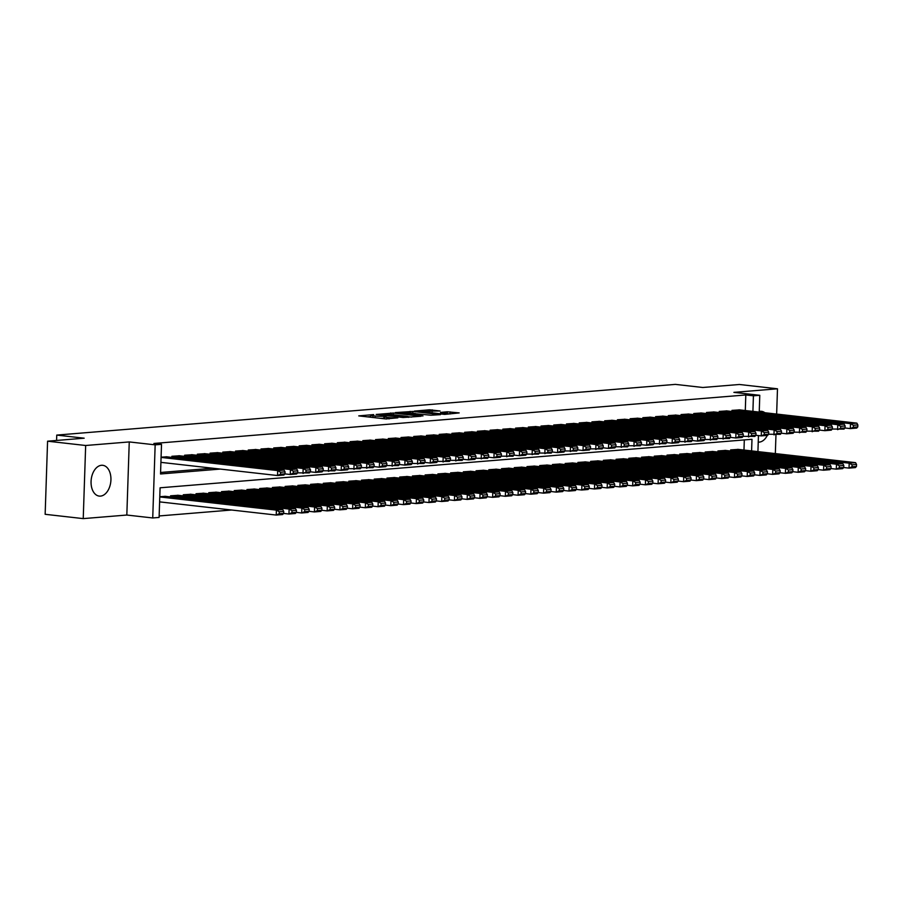 <?xml version="1.0" encoding="UTF-8"?>
<svg xmlns="http://www.w3.org/2000/svg" width="903" height="903" viewBox="0 0 903 903"><rect width="100%" height="100%" fill="white"/><g stroke="black" fill="none" stroke-linecap="round" stroke-linejoin="round"><path stroke-width="1.35" d="M373.684 414.579L358.739 415.888L385.649 418.924L397.862 417.818A6.242 0.598 1.9 0 1 389.08 417.604L386.834 417.344A6.242 0.598 1.9 0 1 384.599 416.814A6.242 0.598 1.9 0 1 386.055 416.475L383.956 416.238A6.242 0.598 1.9 0 1 375.174 416.023L372.928 415.775A6.242 0.598 1.9 0 1 370.693 415.245A6.242 0.598 1.9 0 1 372.149 414.906L373.684 414.579M764.864 412.727A15.498 9.854 96.4 0 0 761.466 411.316A15.498 9.854 96.4 0 0 760.236 411.294A15.498 9.854 96.4 0 0 759.254 411.452M758.238 442.131A15.498 9.854 96.4 0 0 759.22 442.12A15.498 9.854 96.4 0 0 767.313 435.404M101.508 465.282A15.498 9.854 96.4 0 0 91.113 480.554A15.498 9.854 96.4 0 0 99.251 496.097A15.498 9.854 96.4 0 0 100.481 496.108A15.498 9.854 96.4 0 0 110.877 480.847A15.498 9.854 96.4 0 0 102.739 465.305A15.498 9.854 96.4 0 0 101.508 465.282M440.066 410.989L429.523 409.793L414.33 411.102L444.682 414.387L459.187 412.908L447.312 411.802L440.551 412.423L447.651 413.551L439.095 413.653L419.5 411.204L440.066 410.989M745.291 410.515L745.81 394.961L753.418 395.819L759.784 395.3L759.231 412.095M47.577 441.195L85.661 445.495L83.234 518.615L45.15 514.304L47.577 441.195L84.171 438.192L56.754 435.088L675.388 384.385L702.805 387.489L739.399 384.486L777.483 388.798L733.891 392.365L759.784 395.3M83.234 518.615L126.826 515.037L129.253 441.928L85.661 445.495M129.253 441.928L155.158 444.852L161.513 444.332L160.531 473.973L220.298 469.075M745.81 394.961L153.905 443.463L161.513 444.332M393.415 413.043L376.167 414.454L403.088 417.502L421.024 416.26L393.415 413.043L393.358 414.759M395.356 412.592L412.84 411.452L440.45 414.658L430.945 415.222L417.288 413.913L412.648 414.364L422.965 415.956L395.345 412.829M775.338 453.588L775.97 434.693M776.648 414.059L777.483 388.798M166.784 456.828L161.095 457.166M179.516 455.778L171.886 456.286L171.841 457.392M192.249 454.74L184.607 455.236L184.573 456.354M204.97 453.69L197.339 454.198L197.305 455.304M217.702 452.651L210.072 453.148L210.038 454.265M230.434 451.602L222.804 452.11L222.759 453.227M243.167 450.563L235.525 451.071L235.491 452.177M255.888 449.525L248.257 450.021L248.223 451.139M268.62 448.475L260.99 448.983L260.956 450.089M281.352 447.436L273.722 447.933L273.677 449.051M294.073 446.387L286.443 446.895L286.409 448.001M306.806 445.348L299.175 445.845L299.141 446.962M319.538 444.299L311.907 444.807L311.862 445.924M332.27 443.26L324.629 443.768L324.595 444.874M344.991 442.222L337.361 442.718L337.327 443.836M357.723 441.172L350.093 441.68L350.059 442.786M370.456 440.133L362.825 440.63L362.78 441.748M383.188 439.084L375.546 439.592L375.513 440.698M395.909 438.045L388.279 438.542L388.245 439.659M408.641 436.996L401.011 437.503L400.966 438.621M421.374 435.957L413.732 436.465L413.698 437.571M434.095 434.919L426.464 435.415L426.43 436.533M446.827 433.869L439.197 434.377L439.163 435.483M459.559 432.83L451.929 433.327L451.884 434.445M472.292 431.781L464.65 432.289L464.616 433.395M485.013 430.742L477.382 431.239L477.348 432.356M497.745 429.693L490.115 430.2L490.069 431.318M510.477 428.654L502.836 429.162L502.802 430.268M523.198 427.616L515.568 428.112L515.534 429.23M535.93 426.566L528.3 427.074L528.266 428.18M548.663 425.527L541.032 426.024L540.987 427.142M561.395 424.478L553.753 424.986L553.72 426.092M574.116 423.439L566.486 423.936L566.452 425.053M586.848 422.401L579.218 422.897L579.184 424.015M599.581 421.351L591.939 421.859L591.905 422.965M612.302 420.313L604.671 420.809L604.638 421.927M625.034 419.263L617.404 419.771L617.37 420.877M637.766 418.224L630.136 418.721L630.091 419.839M650.499 417.175L642.857 417.683L642.823 418.789M663.22 416.136L655.589 416.633L655.555 417.75M675.952 415.098L668.322 415.594L668.288 416.712M688.684 414.048L681.054 414.556L681.009 415.662M701.417 413.01L693.775 413.506L693.741 414.624M714.138 411.96L706.507 412.468L706.473 413.574M726.87 410.921L719.24 411.418L719.194 412.536M160.587 472.483L212.679 468.205M731.927 411.486L731.961 410.38L739.602 409.872M159.142 515.952L231.586 510.014M743.982 450.044L744.309 439.919M165.475 496.345L159.786 496.684M170.532 496.921L170.577 495.803L178.207 495.296M183.264 495.871L183.298 494.765L190.939 494.257M195.996 494.833L196.03 493.715L203.66 493.219M208.717 493.783L208.762 492.677L216.393 492.169M221.449 492.745L221.483 491.627L229.125 491.13M234.182 491.695L234.216 490.589L241.846 490.081M246.914 490.656L246.948 489.539L254.578 489.042M259.635 489.618L259.68 488.5L267.311 487.992M272.367 488.568L272.401 487.462L280.043 486.954M285.1 487.53L285.134 486.412L292.764 485.916M297.832 486.48L297.866 485.374L305.496 484.866M310.553 485.442L310.598 484.324L318.228 483.827M323.285 484.392L323.319 483.286L330.961 482.778M336.018 483.353L336.051 482.236L343.682 481.739M348.739 482.315L348.784 481.197L356.414 480.689M361.471 481.265L361.505 480.159L369.146 479.651M374.203 480.227L374.237 479.109L381.867 478.613M386.935 479.177L386.969 478.071L394.6 477.563M399.657 478.138L399.702 477.021L407.332 476.524M412.389 477.089L412.423 475.983L420.064 475.475M425.121 476.05L425.155 474.933L432.785 474.436M437.842 475.012L437.887 473.894L445.518 473.386M450.574 473.962L450.608 472.856L458.25 472.348M463.307 472.924L463.341 471.806L470.971 471.31M476.039 471.874L476.073 470.768L483.703 470.26M488.76 470.835L488.805 469.718L496.436 469.221M501.492 469.786L501.526 468.68L509.168 468.172M514.225 468.747L514.259 467.63L521.889 467.133M526.946 467.709L526.991 466.591L534.621 466.083M539.678 466.659L539.712 465.553L547.353 465.045M552.41 465.621L552.444 464.503L560.074 464.007M565.143 464.571L565.176 463.465L572.807 462.957M577.864 463.532L577.909 462.415L585.539 461.918M590.596 462.483L590.63 461.377L598.271 460.869M603.328 461.444L603.362 460.327L610.992 459.83M616.06 460.406L616.094 459.288L623.725 458.78M628.781 459.356L628.827 458.25L636.457 457.742M641.514 458.318L641.548 457.2L649.178 456.704M654.246 457.268L654.28 456.162L661.91 455.654M666.967 456.229L667.012 455.112L674.643 454.615M679.699 455.18L679.733 454.074L687.375 453.566M692.432 454.141L692.466 453.024L700.096 452.527M705.164 453.103L705.198 451.985L712.828 451.477M717.885 452.053L717.93 450.947L725.56 450.439M730.617 451.015L730.651 449.897L738.293 449.401M56.754 435.088L56.573 440.45M751.601 450.902L751.985 439.287L160.079 487.801L159.097 517.442L152.731 517.961L155.158 444.852M126.826 515.037L152.731 517.961M758.452 435.585L757.922 451.613M752.91 411.384L753.418 395.819M370.625 417.22A6.242 0.598 1.9 0 0 370.625 417.231L370.693 415.245M380.073 418.303A6.242 0.598 1.9 0 0 383.888 418.213L383.956 416.238M384.554 418.157L383.888 418.213M384.599 416.814L384.531 418.789A6.242 0.598 1.9 0 0 384.531 418.8M370.648 416.588L367.352 416.859M411.655 417.096L408.37 416.723A6.242 0.598 1.9 0 0 406.136 416.204L389.983 414.375A6.242 0.598 1.9 0 0 381.201 414.161L406.926 417.073A6.242 0.598 1.9 0 0 408.37 416.734L408.348 417.367M415.64 413.755L417.175 413.924M408.709 412.705L400.153 412.806L411.012 414.025L415.651 413.574L408.709 412.705M450.507 413.901L447.64 413.766M159.605 501.876L276.228 515.06L276.386 510.127L159.775 496.943M164.843 496.278L282.752 509.597L283.723 511.38L279.275 511.753L279.208 513.728L283.666 513.367L283.723 511.38M283.666 513.367L282.583 514.541L276.228 515.06L279.208 513.728M279.275 511.753L276.386 510.127L282.752 509.597M166.152 456.749L284.061 470.079L277.695 470.598L277.537 475.542L280.517 474.21L284.976 473.838L285.043 471.863L280.585 472.235L280.517 474.21M160.915 462.359L277.537 475.542L283.903 475.023L284.976 473.838M161.084 457.415L277.695 470.598L280.585 472.235M285.043 471.863L284.061 470.079M283.61 513.412L288.949 514.021L289.118 509.078L171.209 495.747M177.575 495.228L295.484 508.558L296.455 510.342L291.996 510.703L291.94 512.678L296.387 512.317L296.455 510.342M296.387 512.317L295.315 513.502L288.949 514.021L291.94 512.678M291.996 510.703L289.118 509.078L295.484 508.558M296.342 512.373L301.681 512.972L301.85 508.039L183.941 494.709M190.307 494.189L308.205 507.52L309.187 509.303L304.729 509.664L304.661 511.64L309.119 511.279L309.187 509.303M309.119 511.279L308.047 512.452L301.681 512.972L304.661 511.64M304.729 509.664L301.85 508.039L308.205 507.52M309.074 511.324L314.413 511.933L314.571 506.989L196.662 493.659M203.028 493.14L320.937 506.47L321.919 508.254L317.461 508.626L317.393 510.601L321.852 510.229L321.919 508.254M321.852 510.229L320.779 511.414L314.413 511.933L317.393 510.601M317.461 508.626L314.571 506.989L320.937 506.47M321.795 510.285L327.134 510.895L327.304 505.951L209.394 492.62M215.761 492.101L333.67 505.432L334.641 507.215L330.193 507.576L330.126 509.552L334.584 509.19L334.641 507.215M334.584 509.19L333.5 510.364L327.134 510.895L330.126 509.552M330.193 507.576L327.304 505.951L333.67 505.432M178.884 455.71L296.794 469.041L290.427 469.56L290.258 474.504L293.249 473.161L297.708 472.8L297.764 470.824L293.317 471.185L293.249 473.161M284.919 473.894L290.258 474.504L296.624 473.973L297.708 472.8M172.518 456.229L290.427 469.56L293.317 471.185M297.764 470.824L296.794 469.041M191.617 454.66L309.526 467.991L303.16 468.51L302.99 473.454L305.982 472.122L310.429 471.75L310.497 469.774L306.038 470.147L305.982 472.122M297.651 472.856L309.357 472.935L310.429 471.75M185.25 455.191L303.16 468.51L306.038 470.147M310.497 469.774L309.526 467.991M204.338 453.622L322.247 466.953L315.881 467.472L315.723 472.416L318.703 471.073L323.161 470.711L323.229 468.736L318.77 469.097L318.703 471.073M310.384 471.806L315.723 472.416L322.089 471.885L323.161 470.711M197.983 454.141L315.881 467.472L318.77 469.097M323.229 468.736L322.247 466.953M217.07 452.584L334.979 465.903L328.613 466.433L328.455 471.366L331.435 470.034L335.893 469.673L335.95 467.686L331.503 468.059L331.435 470.034M323.116 470.768L334.81 470.847L335.893 469.673M210.704 453.103L328.613 466.433L331.503 468.059M335.95 467.686L334.979 465.903M334.528 509.247L339.867 509.845L340.036 504.901L222.127 491.582M228.493 491.051L346.402 504.382L347.373 506.165L342.914 506.538L342.858 508.513L347.305 508.141L347.373 506.165M347.305 508.141L346.233 509.326L339.867 509.845L342.858 508.513M342.914 506.538L340.036 504.901L346.402 504.382M229.802 451.534L347.711 464.864L341.345 465.384L341.176 470.328L344.167 468.984L348.614 468.623L348.682 466.648L344.235 467.009L344.167 468.984M335.837 469.718L341.176 470.328L347.542 469.808L348.614 468.623M223.436 452.053L341.345 465.384L344.235 467.009M348.682 466.648L347.711 464.864M347.26 508.197L352.599 508.807L352.757 503.863L234.859 490.532M241.214 490.013L359.123 503.343L360.105 505.127L355.647 505.488L355.579 507.463L360.037 507.102L360.105 505.127M360.037 507.102L358.965 508.276L352.599 508.807L355.579 507.463M355.647 505.488L352.757 503.863L359.123 503.343M242.535 450.495L360.432 463.826L354.078 464.345L353.908 469.278L356.888 467.946L361.347 467.585L361.414 465.609L356.956 465.971L356.888 467.946M348.569 468.68L360.274 468.759L361.347 467.585M236.168 451.015L354.078 464.345L356.956 465.971M361.414 465.609L360.432 463.826M359.992 507.159L365.331 507.757L365.489 502.824L247.58 489.494M253.946 488.974L371.855 502.294L372.837 504.077L368.379 504.45L368.311 506.425L372.77 506.064L372.837 504.077M372.77 506.064L371.686 507.238L365.331 507.757L368.311 506.425M368.379 504.45L365.489 502.824L371.855 502.294M255.256 449.446L373.165 462.776L366.799 463.295L366.641 468.239L369.62 466.907L374.079 466.535L374.147 464.56L369.688 464.932L369.62 466.907M361.302 467.641L373.007 467.72L374.079 466.535M248.889 449.965L366.799 463.295L369.688 464.932M374.147 464.56L373.165 462.776M372.713 506.109L378.052 506.718L378.222 501.775L260.312 488.444M266.678 487.925L384.588 501.255L385.558 503.039L381.111 503.4L381.043 505.375L385.491 505.014L385.558 503.039M385.491 505.014L384.418 506.199L378.052 506.718L381.043 505.375M381.111 503.4L378.222 501.775L384.588 501.255M267.988 448.407L385.897 461.738L379.531 462.257L379.362 467.201L382.353 465.858L386.811 465.496L386.868 463.521L382.421 463.882L382.353 465.858M374.023 466.591L379.362 467.201L385.728 466.67L386.811 465.496M261.622 448.926L379.531 462.257L382.421 463.882M386.868 463.521L385.897 461.738M385.446 505.07L390.785 505.669L390.954 500.736L273.045 487.406M279.411 486.886L397.309 500.217L398.291 502L393.832 502.361L393.764 504.337L398.223 503.976L398.291 502M398.223 503.976L397.151 505.149L390.785 505.669L393.764 504.337M393.832 502.361L390.954 500.736L397.309 500.217M398.178 504.021L403.517 504.63L403.675 499.686L285.766 486.356M292.132 485.837L410.041 499.167L411.023 500.951L406.564 501.323L406.497 503.298L410.955 502.926L411.023 500.951M410.955 502.926L409.883 504.111L403.517 504.63L406.497 503.298M406.564 501.323L403.675 499.686L410.041 499.167M410.899 502.982L416.238 503.592L416.407 498.648L298.498 485.317M304.864 484.798L422.773 498.129L423.744 499.912L419.297 500.273L419.229 502.249L423.688 501.887L423.744 499.912M423.688 501.887L422.604 503.061L416.238 503.592L419.229 502.249M419.297 500.273L416.407 498.648L422.773 498.129M423.631 501.944L428.97 502.542L429.139 497.598L311.23 484.279M317.596 483.748L435.506 497.079L436.476 498.862L432.018 499.235L431.961 501.21L436.409 500.838L436.476 498.862M436.409 500.838L435.336 502.023L428.97 502.542L431.961 501.21M432.018 499.235L429.139 497.598L435.506 497.079M436.363 500.894L441.702 501.504L441.86 496.56L323.963 483.229M330.317 482.71L448.227 496.04L449.209 497.824L444.75 498.185L444.682 500.16L449.141 499.799L449.209 497.824M449.141 499.799L448.069 500.973L441.702 501.504L444.682 500.16M444.75 498.185L441.86 496.56L448.227 496.04M449.096 499.856L454.435 500.454L454.593 495.521L336.684 482.191M343.05 481.671L460.959 494.991L461.941 496.774L457.482 497.147L457.415 499.122L461.873 498.761L461.941 496.774M461.873 498.761L460.801 499.935L454.435 500.454L457.415 499.122M457.482 497.147L454.593 495.521L460.959 494.991M461.817 498.806L467.156 499.415L467.325 494.472L349.416 481.141M355.782 480.622L473.691 493.952L474.662 495.736L470.215 496.097L470.147 498.072L474.594 497.711L474.662 495.736M474.594 497.711L473.522 498.896L467.156 499.415L470.147 498.072M470.215 496.097L467.325 494.472L473.691 493.952M474.549 497.767L479.888 498.366L480.057 493.433L362.148 480.103M368.514 479.583L486.412 492.914L487.394 494.697L482.936 495.058L482.868 497.034L487.327 496.673L487.394 494.697M487.327 496.673L486.254 497.846L479.888 498.366L482.868 497.034M482.936 495.058L480.057 493.433L486.412 492.914M487.281 496.729L492.62 497.327L492.778 492.383L374.869 479.053M381.235 478.534L499.145 491.864L500.127 493.648L495.668 494.02L495.6 495.995L500.059 495.623L500.127 493.648M500.059 495.623L498.987 496.808L492.62 497.327L495.6 495.995M495.668 494.02L492.778 492.383L499.145 491.864M500.002 495.679L505.353 496.289L505.511 491.345L387.601 478.014M393.968 477.495L511.877 490.826L512.848 492.609L508.4 492.97L508.333 494.946L512.791 494.584L512.848 492.609M512.791 494.584L511.708 495.758L505.353 496.289L508.333 494.946M508.4 492.97L505.511 491.345L511.877 490.826M512.735 494.641L518.074 495.239L518.243 490.295L400.334 476.976M406.7 476.445L524.609 489.776L525.58 491.559L521.121 491.932L521.065 493.907L525.512 493.535L525.58 491.559M525.512 493.535L524.44 494.72L518.074 495.239L521.065 493.907M521.121 491.932L518.243 490.295L524.609 489.776M525.467 493.591L530.806 494.201L530.964 489.257L413.066 475.926M419.432 475.407L537.33 488.737L538.312 490.521L533.854 490.882L533.786 492.857L538.244 492.496L538.312 490.521M538.244 492.496L537.172 493.67L530.806 494.201L533.786 492.857M533.854 490.882L530.964 489.257L537.33 488.737M280.72 447.357L398.629 460.688L392.263 461.207L392.094 466.151L395.085 464.819L399.532 464.447L399.6 462.471L395.142 462.844L395.085 464.819M386.755 465.553L398.46 465.632L399.532 464.447M274.354 447.888L392.263 461.207L395.142 462.844M399.6 462.471L398.629 460.688M293.441 446.319L411.35 459.65L404.984 460.169L404.826 465.113L407.806 463.77L412.265 463.408L412.332 461.433L407.874 461.794L407.806 463.77M399.487 464.503L404.826 465.113L411.192 464.594L412.265 463.408M287.086 446.838L404.984 460.169L407.874 461.794M412.332 461.433L411.35 459.65M306.173 445.281L424.083 458.6L417.717 459.13L417.558 464.063L420.538 462.731L424.997 462.37L425.065 460.383L420.606 460.756L420.538 462.731M412.219 463.465L423.925 463.544L424.997 462.37M299.807 445.8L417.717 459.13L420.606 460.756M425.065 460.383L424.083 458.6M318.906 444.231L436.815 457.561L430.449 458.081L430.279 463.025L433.271 461.681L437.718 461.32L437.786 459.345L433.338 459.706L433.271 461.681M424.941 462.415L430.279 463.025L436.646 462.505L437.718 461.32M312.54 444.75L430.449 458.081L433.338 459.706M437.786 459.345L436.815 457.561M331.638 443.192L449.536 456.523L443.181 457.042L443.012 461.975L445.992 460.643L450.45 460.282L450.518 458.306L446.059 458.668L445.992 460.643M437.673 461.377L449.378 461.456L450.45 460.282M325.272 443.712L443.181 457.042L446.059 458.668M450.518 458.306L449.536 456.523M344.359 442.143L462.268 455.473L455.902 455.992L455.744 460.936L458.724 459.604L463.183 459.232L463.25 457.257L458.792 457.629L458.724 459.604M450.405 460.338L462.11 460.417L463.183 459.232M337.993 442.673L455.902 455.992L458.792 457.629M463.25 457.257L462.268 455.473M357.091 441.104L475.001 454.435L468.634 454.954L468.476 459.898L471.456 458.555L475.915 458.193L475.971 456.218L471.524 456.579L471.456 458.555M463.126 459.288L468.476 459.898L474.831 459.367L475.915 458.193M350.725 441.623L468.634 454.954L471.524 456.579M475.971 456.218L475.001 454.435M369.824 440.054L487.733 453.385L481.367 453.904L481.197 458.848L484.189 457.516L488.636 457.144L488.704 455.168L484.245 455.541L484.189 457.516M475.858 458.25L487.564 458.329L488.636 457.144M363.457 440.585L481.367 453.904L484.245 455.541M488.704 455.168L487.733 453.385M382.556 439.016L500.454 452.347L494.088 452.866L493.93 457.81L496.91 456.466L501.368 456.105L501.436 454.13L496.977 454.491L496.91 456.466M488.591 457.2L493.93 457.81L500.296 457.29L501.368 456.105M376.19 439.535L494.088 452.866L496.977 454.491M501.436 454.13L500.454 452.347M395.277 437.978L513.186 451.297L506.82 451.827L506.662 456.76L509.642 455.428L514.1 455.067L514.168 453.08L509.71 453.453L509.642 455.428M501.323 456.162L513.028 456.241L514.1 455.067M388.911 438.497L506.82 451.827L509.71 453.453M514.168 453.08L513.186 451.297M408.009 436.928L525.918 450.258L519.552 450.778L519.383 455.722L522.374 454.378L526.821 454.017L526.889 452.042L522.442 452.403L522.374 454.378M514.044 455.112L519.383 455.722L525.749 455.202L526.821 454.017M401.643 437.447L519.552 450.778L522.442 452.403M526.889 452.042L525.918 450.258M420.742 435.889L538.639 449.22L532.285 449.739L532.115 454.672L535.107 453.34L539.554 452.979L539.622 451.003L535.163 451.365L535.107 453.34M526.776 454.074L538.481 454.153L539.554 452.979M414.375 436.409L532.285 449.739L535.163 451.365M539.622 451.003L538.639 449.22M538.199 492.553L543.538 493.151L543.696 488.218L425.787 474.888M432.153 474.368L550.062 487.688L551.044 489.471L546.586 489.844L546.518 491.819L550.977 491.458L551.044 489.471M550.977 491.458L549.904 492.632L543.538 493.151L546.518 491.819M546.586 489.844L543.696 488.218L550.062 487.688M550.92 491.503L556.259 492.112L556.429 487.168L438.519 473.838M444.886 473.319L562.795 486.649L563.765 488.433L559.318 488.794L559.25 490.769L563.698 490.408L563.765 488.433M563.698 490.408L562.625 491.593L556.259 492.112L559.25 490.769M559.318 488.794L556.429 487.168L562.795 486.649M563.653 490.464L568.992 491.063L569.161 486.13L451.252 472.8M457.618 472.28L575.527 485.611L576.498 487.394L572.039 487.755L571.983 489.731L576.43 489.37L576.498 487.394M576.43 489.37L575.358 490.543L568.992 491.063L571.983 489.731M572.039 487.755L569.161 486.13L575.527 485.611M576.385 489.426L581.724 490.024L581.882 485.08L463.984 471.75M470.339 471.231L588.248 484.561L589.23 486.345L584.772 486.717L584.704 488.692L589.162 488.32L589.23 486.345M589.162 488.32L588.09 489.505L581.724 490.024L584.704 488.692M584.772 486.717L581.882 485.08L588.248 484.561M433.463 434.84L551.372 448.17L545.006 448.689L544.848 453.633L547.828 452.301L552.286 451.929L552.354 449.954L547.895 450.326L547.828 452.301M539.509 453.035L551.214 453.114L552.286 451.929M427.108 435.37L545.006 448.689L547.895 450.326M552.354 449.954L551.372 448.17M446.195 433.801L564.104 447.132L557.738 447.651L557.58 452.595L560.56 451.252L565.018 450.89L565.075 448.915L560.628 449.276L560.56 451.252M552.241 451.985L557.58 452.595L563.935 452.064L565.018 450.89M439.829 434.32L557.738 447.651L560.628 449.276M565.075 448.915L564.104 447.132M458.927 432.751L576.836 446.082L570.47 446.613L570.301 451.545L573.292 450.213L577.739 449.841L577.807 447.865L573.349 448.238L573.292 450.213M564.962 450.947L576.667 451.026L577.739 449.841M452.561 433.282L570.47 446.613L573.349 448.238M577.807 447.865L576.836 446.082M471.659 431.713L589.557 445.044L583.203 445.563L583.033 450.507L586.013 449.163L590.472 448.802L590.539 446.827L586.081 447.188L586.013 449.163M577.694 449.897L583.033 450.507L589.399 449.987L590.472 448.802M465.293 432.232L583.203 445.563L586.081 447.188M590.539 446.827L589.557 445.044M589.117 488.376L594.456 488.986L594.614 484.042L476.705 470.711M483.071 470.192L600.98 483.523L601.951 485.306L597.504 485.667L597.436 487.643L601.895 487.281L601.951 485.306M601.895 487.281L600.811 488.455L594.456 488.986L597.436 487.643M597.504 485.667L594.614 484.042L600.98 483.523M484.38 430.675L602.29 443.994L595.924 444.524L595.766 449.457L598.745 448.125L603.204 447.764L603.272 445.777L598.813 446.15L598.745 448.125M590.427 448.859L602.132 448.938L603.204 447.764M478.014 431.194L595.924 444.524L598.813 446.15M603.272 445.777L602.29 443.994M601.838 487.338L607.177 487.936L607.347 482.992L489.437 469.673M495.803 469.142L613.713 482.473L614.683 484.256L610.225 484.629L610.168 486.604L614.616 486.232L614.683 484.256M614.616 486.232L613.543 487.417L607.177 487.936L610.168 486.604M610.225 484.629L607.347 482.992L613.713 482.473M497.113 429.625L615.022 442.955L608.656 443.475L608.487 448.419L611.478 447.075L615.936 446.714L615.993 444.739L611.545 445.1L611.478 447.075M603.148 447.809L608.487 448.419L614.853 447.899L615.936 446.714M490.747 430.144L608.656 443.475L611.545 445.1M615.993 444.739L615.022 442.955M614.571 486.288L619.909 486.898L620.079 481.954L502.17 468.623M508.536 468.104L626.434 481.434L627.416 483.218L622.957 483.579L622.889 485.554L627.348 485.193L627.416 483.218M627.348 485.193L626.276 486.367L619.909 486.898L622.889 485.554M622.957 483.579L620.079 481.954L626.434 481.434M509.845 428.586L627.754 441.917L621.388 442.436L621.219 447.369L624.21 446.037L628.657 445.676L628.725 443.7L624.266 444.062L624.21 446.037M615.88 446.771L627.585 446.85L628.657 445.676M503.479 429.106L621.388 442.436L624.266 444.062M628.725 443.7L627.754 441.917M627.303 485.25L632.642 485.848L632.8 480.915L514.891 467.585M521.257 467.065L639.166 480.385L640.148 482.168L635.689 482.541L635.622 484.516L640.08 484.155L640.148 482.168M640.08 484.155L639.008 485.329L632.642 485.848L635.622 484.516M635.689 482.541L632.8 480.915L639.166 480.385M522.566 427.537L640.475 440.867L634.109 441.386L633.951 446.33L636.931 444.998L641.39 444.626L641.457 442.651L636.999 443.023L636.931 444.998M628.612 445.732L640.317 445.811L641.39 444.626M516.211 428.067L634.109 441.386L636.999 443.023M641.457 442.651L640.475 440.867M640.024 484.2L645.363 484.809L645.532 479.865L527.623 466.535M533.989 466.016L651.898 479.346L652.869 481.13L648.422 481.491L648.354 483.466L652.813 483.105L652.869 481.13M652.813 483.105L651.729 484.29L645.363 484.809L648.354 483.466M648.422 481.491L645.532 479.865L651.898 479.346M535.298 426.498L653.208 439.829L646.841 440.348L646.683 445.292L649.663 443.949L654.122 443.587L654.178 441.612L649.731 441.973L649.663 443.949M641.344 444.682L646.683 445.292L653.038 444.761L654.122 443.587M528.932 427.017L646.841 440.348L649.731 441.973M654.178 441.612L653.208 439.829M652.756 483.161L658.095 483.76L658.264 478.827L540.355 465.496M546.721 464.977L664.631 478.308L665.601 480.091L661.143 480.452L661.086 482.428L665.534 482.067L665.601 480.091M665.534 482.067L664.461 483.24L658.095 483.76L661.086 482.428M661.143 480.452L658.264 478.827L664.631 478.308M548.031 425.448L665.94 438.779L659.574 439.309L659.404 444.242L662.396 442.91L666.843 442.538L666.911 440.562L662.463 440.935L662.396 442.91M654.065 443.644L665.771 443.723L666.843 442.538M541.665 425.979L659.574 439.309L662.463 440.935M666.911 440.562L665.94 438.779M665.488 482.123L670.827 482.721L670.985 477.777L553.087 464.447M559.442 463.928L677.352 477.258L678.334 479.041L673.875 479.414L673.807 481.389L678.266 481.017L678.334 479.041M678.266 481.017L677.194 482.202L670.827 482.721L673.807 481.389M673.875 479.414L670.985 477.777L677.352 477.258M560.763 424.41L678.661 437.741L672.306 438.26L672.137 443.204L675.117 441.86L679.575 441.499L679.643 439.524L675.184 439.885L675.117 441.86M666.798 442.594L672.137 443.204L678.503 442.684L679.575 441.499M554.397 424.929L672.306 438.26L675.184 439.885M679.643 439.524L678.661 437.741M678.221 481.073L683.56 481.683L683.718 476.739L565.809 463.408M572.175 462.889L690.084 476.22L691.055 478.003L686.607 478.364L686.54 480.34L690.998 479.978L691.055 478.003M690.998 479.978L689.915 481.152L683.56 481.683L686.54 480.34M686.607 478.364L683.718 476.739L690.084 476.22M573.484 423.372L691.393 436.691L685.027 437.221L684.869 442.154L687.849 440.822L692.308 440.461L692.375 438.486L687.917 438.847L687.849 440.822M679.53 441.556L691.235 441.635L692.308 440.461M567.118 423.891L685.027 437.221L687.917 438.847M692.375 438.486L691.393 436.691M690.942 480.035L696.281 480.633L696.45 475.689L578.541 462.37M584.907 461.839L702.816 475.17L703.787 476.953L699.34 477.326L699.272 479.301L703.719 478.929L703.787 476.953M703.719 478.929L702.647 480.114L696.281 480.633L699.272 479.301M699.34 477.326L696.45 475.689L702.816 475.17M586.216 422.322L704.126 435.652L697.759 436.172L697.59 441.115L700.581 439.772L705.04 439.411L705.096 437.436L700.649 437.797L700.581 439.772M692.251 440.506L697.59 441.115L703.956 440.596L705.04 439.411M579.85 422.841L697.759 436.172L700.649 437.797M705.096 437.436L704.126 435.652M703.674 478.985L709.013 479.595L709.182 474.651L591.273 461.32M597.639 460.801L715.537 474.131L716.519 475.915L712.061 476.276L711.993 478.251L716.451 477.89L716.519 475.915M716.451 477.89L715.379 479.075L709.013 479.595L711.993 478.251M712.061 476.276L709.182 474.651L715.537 474.131M598.949 421.283L716.858 434.614L710.492 435.133L710.322 440.066L713.314 438.734L717.761 438.373L717.829 436.397L713.37 436.759L713.314 438.734M704.983 439.468L716.689 439.547L717.761 438.373M592.582 421.803L710.492 435.133L713.37 436.759M717.829 436.397L716.858 434.614M716.406 477.947L721.745 478.545L721.903 473.612L603.994 460.282M610.36 459.762L728.269 473.082L729.252 474.865L724.793 475.238L724.725 477.213L729.184 476.852L729.252 474.865M729.184 476.852L728.111 478.026L721.745 478.545L724.725 477.213M724.793 475.238L721.903 473.612L728.269 473.082M611.67 420.234L729.579 433.564L723.213 434.083L723.055 439.027L726.035 437.695L730.493 437.323L730.561 435.348L726.102 435.72L726.035 437.695M717.716 438.429L729.421 438.508L730.493 437.323M605.315 420.764L723.213 434.083L726.102 435.72M730.561 435.348L729.579 433.564M729.127 476.897L734.466 477.506L734.636 472.562L616.726 459.232M623.093 458.713L741.002 472.043L741.973 473.827L737.525 474.188L737.458 476.163L741.916 475.802L741.973 473.827M741.916 475.802L740.832 476.987L734.466 477.506L737.458 476.163M737.525 474.188L734.636 472.562L741.002 472.043M624.402 419.195L742.311 432.526L735.945 433.045L735.787 437.989L738.767 436.646L743.225 436.284L743.293 434.309L738.835 434.67L738.767 436.646M730.448 437.379L735.787 437.989L742.142 437.458L743.225 436.284M618.036 419.714L735.945 433.045L738.835 434.67M743.293 434.309L742.311 432.526M741.86 475.858L747.199 476.457L747.368 471.524L629.459 458.193M635.825 457.674L753.734 471.005L754.705 472.788L750.246 473.149L750.19 475.125L754.637 474.764L754.705 472.788M754.637 474.764L753.565 475.937L747.199 476.457L750.19 475.125M750.246 473.149L747.368 471.524L753.734 471.005M637.134 418.145L755.043 431.476L748.677 432.006L748.508 436.939L751.499 435.607L755.946 435.235L756.014 433.259L751.567 433.632L751.499 435.607M743.169 436.341L754.874 436.42L755.946 435.235M630.768 418.676L748.677 432.006L751.567 433.632M756.014 433.259L755.043 431.476M754.592 474.82L759.931 475.418L760.089 470.474L642.191 457.155M648.546 456.625L766.455 469.955L767.437 471.738L762.979 472.111L762.911 474.086L767.369 473.714L767.437 471.738M767.369 473.714L766.297 474.899L759.931 475.418L762.911 474.086M762.979 472.111L760.089 470.474L766.455 469.955M649.867 417.107L767.764 430.438L761.41 430.957L761.24 435.901L764.22 434.557L768.679 434.196L768.746 432.221L764.288 432.582L764.22 434.557M755.901 435.291L761.24 435.901L767.606 435.381L768.679 434.196M643.5 417.626L761.41 430.957L764.288 432.582M768.746 432.221L767.764 430.438M767.324 473.77L772.663 474.38L772.821 469.436L654.912 456.105M661.278 455.586L779.187 468.917L780.169 470.7L775.711 471.061L775.643 473.037L780.102 472.675L780.169 470.7M780.102 472.675L779.029 473.849L772.663 474.38L775.643 473.037M775.711 471.061L772.821 469.436L779.187 468.917M662.588 416.069L780.497 429.388L774.131 429.918L773.973 434.851L776.952 433.519L781.411 433.158L781.479 431.182L777.02 431.544L776.952 433.519M768.634 434.253L780.339 434.332L781.411 433.158M656.221 416.588L774.131 429.918L777.02 431.544M781.479 431.182L780.497 429.388M780.045 472.732L785.384 473.33L785.554 468.386L667.644 455.067M674.01 454.536L791.92 467.867L792.89 469.65L788.443 470.023L788.375 471.998L792.823 471.626L792.89 469.65M792.823 471.626L791.75 472.811L785.384 473.33L788.375 471.998M788.443 470.023L785.554 468.386L791.92 467.867M675.32 415.019L793.229 428.349L786.863 428.869L786.705 433.812L789.685 432.481L794.143 432.108L794.2 430.133L789.753 430.494L789.685 432.481M781.355 433.203L786.705 433.812L793.06 433.293L794.143 432.108M668.954 415.538L786.863 428.869L789.753 430.494M794.2 430.133L793.229 428.349M792.778 471.682L798.117 472.292L798.286 467.348L680.377 454.017M686.743 453.498L804.641 466.828L805.623 468.612L801.164 468.973L801.096 470.948L805.555 470.587L805.623 468.612M805.555 470.587L804.483 471.772L798.117 472.292L801.096 470.948M801.164 468.973L798.286 467.348L804.641 466.828M688.052 413.98L805.961 427.311L799.595 427.83L799.426 432.763L802.417 431.431L806.864 431.07L806.932 429.094L802.474 429.456L802.417 431.431M794.087 432.165L805.792 432.244L806.864 431.07M681.686 414.5L799.595 427.83L802.474 429.456M806.932 429.094L805.961 427.311M805.51 470.644L810.849 471.242L811.007 466.309L693.098 452.979M699.464 452.459L817.373 465.779L818.355 467.562L813.896 467.935L813.829 469.91L818.287 469.549L818.355 467.562M818.287 469.549L817.215 470.723L810.849 471.242L813.829 469.91M813.896 467.935L811.007 466.309L817.373 465.779M700.773 412.931L818.682 426.261L812.316 426.78L812.158 431.724L815.138 430.392L819.597 430.02L819.664 428.045L815.206 428.417L815.138 430.392M806.819 431.126L818.524 431.205L819.597 430.02M694.418 413.461L812.316 426.78L815.206 428.417M819.664 428.045L818.682 426.261M818.231 469.594L823.581 470.203L823.739 465.259L705.83 451.929M712.196 451.41L830.105 464.74L831.076 466.524L826.629 466.885L826.561 468.86L831.02 468.499L831.076 466.524M831.02 468.499L829.936 469.684L823.581 470.203L826.561 468.86M826.629 466.885L823.739 465.259L830.105 464.74M713.505 411.892L831.415 425.223L825.049 425.742L824.89 430.686L827.87 429.343L832.329 428.981L832.397 427.006L827.938 427.367L827.87 429.343M819.552 430.076L824.89 430.686L831.257 430.155L832.329 428.981M707.139 412.411L825.049 425.742L827.938 427.367M832.397 427.006L831.415 425.223M830.963 468.555L836.302 469.154L836.471 464.221L718.562 450.89M724.928 450.371L842.838 463.702L843.808 465.485L839.35 465.846L839.293 467.822L843.741 467.461L843.808 465.485M843.741 467.461L842.668 468.634L836.302 469.154L839.293 467.822M839.35 465.846L836.471 464.221L842.838 463.702M726.238 410.842L844.147 424.173L837.781 424.703L837.612 429.636L840.603 428.304L845.05 427.932L845.118 425.956L840.67 426.329L840.603 428.304M832.273 429.038L843.978 429.117L845.05 427.932M719.872 411.373L837.781 424.703L840.67 426.329M845.118 425.956L844.147 424.173M843.695 467.517L849.034 468.115L849.192 463.171L731.295 449.852M737.661 449.322L855.559 462.652L856.541 464.435L852.082 464.808L852.014 466.783L856.473 466.411L856.541 464.435M856.473 466.411L855.401 467.596L849.034 468.115L852.014 466.783M852.082 464.808L849.192 463.171L855.559 462.652M738.97 409.804L856.868 423.135L850.513 423.654L850.344 428.598L853.324 427.254L857.782 426.893L857.85 424.918L853.391 425.279L853.324 427.254M845.005 427.988L850.344 428.598L856.71 428.078L857.782 426.893M732.604 410.323L850.513 423.654L853.391 425.279M857.85 424.918L856.868 423.135M372.871 417.479L372.928 415.775M375.117 417.739L375.174 416.023M386.777 419.015L386.834 417.344M389.035 418.947L389.08 417.604M390.615 414.443L390.672 412.976M410.041 412.852L410.097 411.384M412.784 413.168L412.84 411.452M410.989 414.601L411.012 414.025M447.267 413.348L447.312 411.802M449.999 413.845L450.066 411.87M429.478 411.26L429.523 409.793M432.21 411.52L432.266 409.86M400.131 413.382L400.153 412.806M419.489 411.779L419.5 411.204M447.628 414.138L447.651 413.551"/></g></svg>
